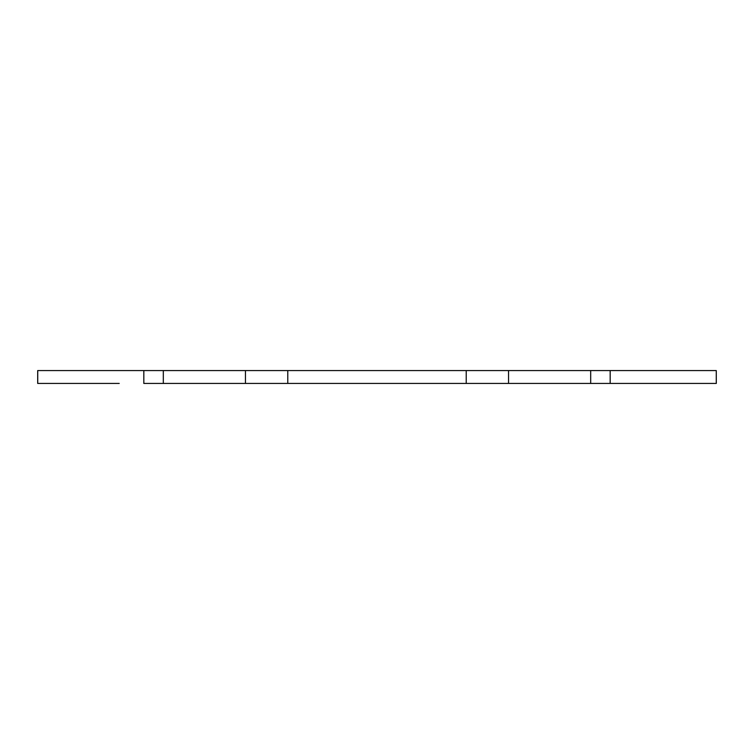 <?xml version="1.0" encoding="UTF-8"?>
<svg xmlns="http://www.w3.org/2000/svg" width="754" height="754" viewBox="0 0 754 754"><rect width="100%" height="100%" fill="white"/><g stroke="black" fill="none" stroke-linecap="round" stroke-linejoin="round"><path stroke-width="1.13" d="M716.262 383.437L716.262 370.563L716.3 383.437L508.554 383.437L508.554 370.563L610.174 370.563L610.174 383.437L634.416 383.437M119.217 383.437L37.7 383.437L37.7 370.563L508.554 370.563M143.826 370.563L143.826 383.437L163.316 383.437L163.316 370.563M508.554 383.437L163.316 383.437M641.06 383.437L690.523 383.437M716.262 370.563L610.174 370.563M37.738 383.437L37.738 370.563M590.684 383.437L590.684 370.563M245.446 383.437L245.446 370.563M287.783 383.437L287.783 370.563M466.217 383.437L466.217 370.563"/></g></svg>

